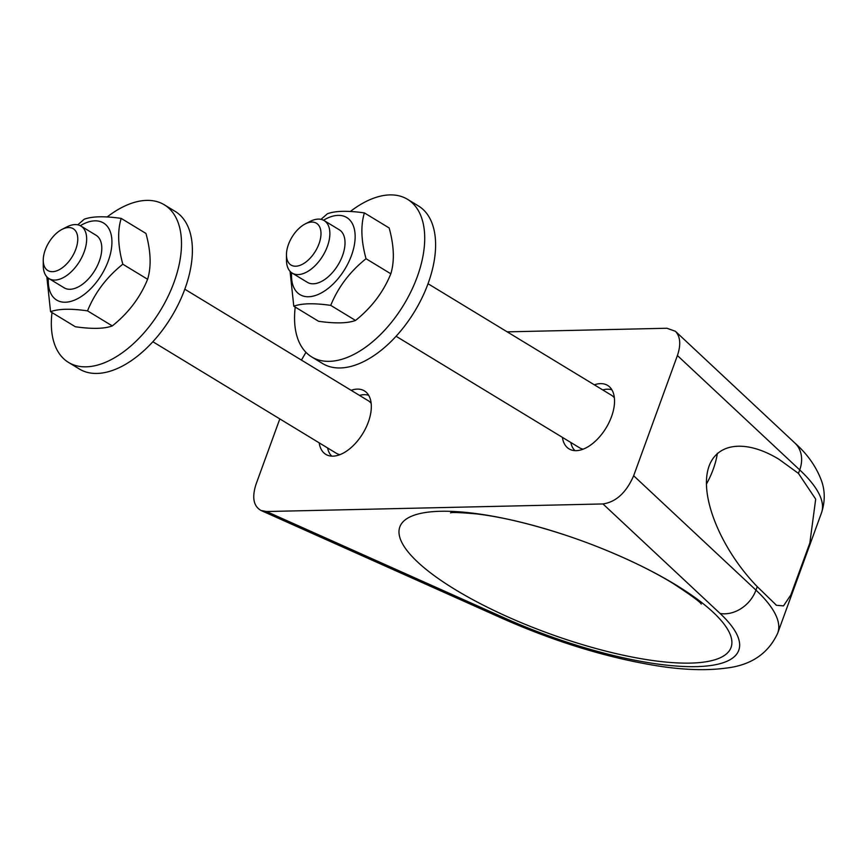 <?xml version="1.0" encoding="UTF-8"?>
<svg xmlns="http://www.w3.org/2000/svg" width="865" height="865" viewBox="0 0 865 865"><rect width="100%" height="100%" fill="white"/><g stroke="black" fill="none" stroke-linecap="round" stroke-linejoin="round"><path stroke-width="1.3" d="M295.225 307.086A92.22 51.554 -58.7 0 0 311.724 356.931A92.22 51.554 -58.7 0 0 403.685 304.902A92.22 51.554 -58.7 0 0 407.534 199.318A92.22 51.554 -58.7 0 0 350.347 211.503M311.724 356.931L322.613 363.549A92.22 51.554 -58.7 0 0 414.573 311.53A92.22 51.554 -58.7 0 0 418.422 205.946L407.534 199.318M52.008 312.568A92.22 51.554 -58.7 0 0 68.508 362.413A92.22 51.554 -58.7 0 0 160.468 310.384A92.22 51.554 -58.7 0 0 164.318 204.8A92.22 51.554 -58.7 0 0 107.13 216.985M68.508 362.413L79.396 369.031A92.22 51.554 -58.7 0 0 171.356 317.001A92.22 51.554 -58.7 0 0 175.206 211.417L164.318 204.8M368.695 395.327A35.865 20.046 -58.7 0 0 359.516 395.413M327.586 447.951A35.865 20.046 -58.7 0 0 331.728 456.136M152.867 341.74L336.409 453.314A30.74 17.181 -58.7 0 0 339.988 454.633M371.161 403.36A30.74 17.181 -58.7 0 0 368.339 400.776L184.807 289.202M48.386 278.195A45.088 25.204 -58.7 0 0 78.401 298.252A45.088 25.204 -58.7 0 0 111.92 243.119A45.088 25.204 -58.7 0 0 80.294 225.711M43.25 260.268L43.272 265.706A30.74 17.181 -58.7 0 0 48.991 278.595L64.14 287.807A30.74 17.181 -58.7 0 0 99.313 261.1A30.74 17.181 -58.7 0 0 96.08 235.269L80.932 226.057A30.74 17.181 -58.7 0 0 66.854 226.911L62.01 229.398A24.458 13.667 121.3 0 1 75.785 249.271A24.458 13.667 121.3 0 1 56.398 270.95A24.458 13.667 121.3 0 1 43.25 260.268A24.458 13.667 121.3 0 1 62.01 229.398M77.785 224.824L84.219 219.223C92.166 216.282 104.492 216.012 121.176 218.391C117.359 230.998 117.9 246.276 122.819 264.203C106.687 277.103 94.912 292.651 87.516 310.859C70.833 308.481 58.517 308.751 50.559 311.692L46.829 276.811M50.559 311.692L75.352 326.754C92.036 329.132 104.351 328.862 112.299 325.921C128.442 313.033 140.206 297.474 147.612 279.276C151.429 266.658 150.878 251.38 145.958 233.453L121.176 218.391M87.516 310.859L112.299 325.921M122.819 264.203L147.612 279.276M48.991 278.595A30.74 17.181 -58.7 0 0 84.165 251.899A30.74 17.181 -58.7 0 0 80.932 226.057M570.803 442.469A35.865 20.046 -58.7 0 0 574.955 450.654M611.912 389.856A35.865 20.046 -58.7 0 0 602.732 389.931M396.084 336.269L579.626 447.832A30.74 17.181 -58.7 0 0 583.205 449.151M614.377 397.878A30.74 17.181 -58.7 0 0 611.566 395.294L428.024 283.731M706.402 484.13A60.464 33.8 -58.7 0 0 717.388 453.238M291.602 272.724A45.088 25.204 -58.7 0 0 321.618 292.77A45.088 25.204 -58.7 0 0 355.137 237.637A45.088 25.204 -58.7 0 0 323.521 220.229M286.466 254.786L286.488 260.235A30.74 17.181 -58.7 0 0 292.208 273.113L307.356 282.325A30.74 17.181 -58.7 0 0 342.529 255.629A30.74 17.181 -58.7 0 0 339.296 229.787L324.148 220.586A30.74 17.181 -58.7 0 0 310.07 221.429L305.237 223.916A24.458 13.667 121.3 0 1 319.001 243.8A24.458 13.667 121.3 0 1 299.614 265.479A24.458 13.667 121.3 0 1 286.466 254.786A24.458 13.667 121.3 0 1 305.237 223.916M321.002 219.353L327.435 213.742C335.382 210.811 347.708 210.53 364.392 212.909C360.575 225.527 361.116 240.794 366.036 258.721C349.903 271.621 338.139 287.169 330.733 305.377C314.049 302.999 301.734 303.28 293.786 306.21L290.056 271.34M293.786 306.21L318.569 321.283C335.252 323.651 347.568 323.38 355.526 320.45C371.658 307.551 383.422 292.002 390.829 273.794C394.645 261.176 394.094 245.909 389.174 227.971L364.392 212.909M330.733 305.377L355.526 320.45M366.036 258.721L390.829 273.794M292.208 273.113A30.74 17.181 -58.7 0 0 327.381 246.417A30.74 17.181 -58.7 0 0 324.148 220.586M261.035 510.491L502.792 618.637A30.74 7.353 -65.9 0 0 505.246 618.313L266.528 511.529L261.035 510.491C253.477 506.166 251.812 497.418 256.029 484.249L279.817 418.909M502.792 618.637C555.871 642.057 607.446 657.811 657.53 665.888C683.501 669.964 706.089 670.732 725.324 668.191C750.798 665.445 768.282 653.735 777.743 633.039A215.19 60.042 -160 0 0 755.967 590.125L633.656 475.75C626.292 492.585 616.064 501.992 602.97 503.949L720.091 613.48A184.45 51.457 20 0 1 696.12 666.634A184.45 51.457 20 0 1 505.246 618.313M757.232 586.632C723.616 552.011 702.002 503.095 707.192 473.393C712.165 443.529 743.186 437.441 778.976 459.293L798.449 473.404L815.695 499.148L809.845 543.004L790.87 594.904L783.506 605.878L776.478 605.305L757.232 586.632L755.967 590.125A30.74 24.696 133.1 0 1 720.091 613.48M633.656 475.75L677.414 355.537L799.714 469.911A215.19 60.042 20 0 1 821.501 512.837L777.743 633.039M507.193 331.857L666.915 328.257L675.392 331.273C680.387 336.582 681.069 344.67 677.414 355.537M301.431 360.1L305.95 352.325M266.528 511.529L602.97 503.949M351.125 390.31A37.141 20.76 121.3 0 1 364.414 390.894A37.141 20.76 121.3 0 1 368.317 422.109A37.141 20.76 121.3 0 1 325.813 454.374A37.141 20.76 121.3 0 1 319.185 442.848M594.341 384.828A37.141 20.76 121.3 0 1 607.63 385.412A37.141 20.76 121.3 0 1 611.533 416.627A37.141 20.76 121.3 0 1 569.04 448.892A37.141 20.76 121.3 0 1 562.401 437.366M675.522 584.708A176.255 49.175 20 0 1 654.037 660.698A176.255 49.175 20 0 1 405.188 548.042A176.255 49.175 20 0 1 567.559 535.835A176.255 49.175 20 0 1 596.818 546.485A176.255 49.175 20 0 1 675.522 584.708M798.449 473.404L799.714 469.911A30.74 24.696 133.1 0 0 794.935 443.075C807.618 454.287 816.549 467.078 821.75 481.47C825.145 491.493 825.059 501.949 821.501 512.837M675.392 331.273L794.935 443.075M775.873 604.905L776.489 605.284M567.559 535.835C532.451 524.255 502.122 516.946 476.572 513.918C460.418 512.502 451.735 512.156 450.535 512.859M596.818 546.485C626.509 558.249 651.745 570.457 672.527 583.096C690.8 595.044 700.369 602.04 701.234 604.105"/></g></svg>
